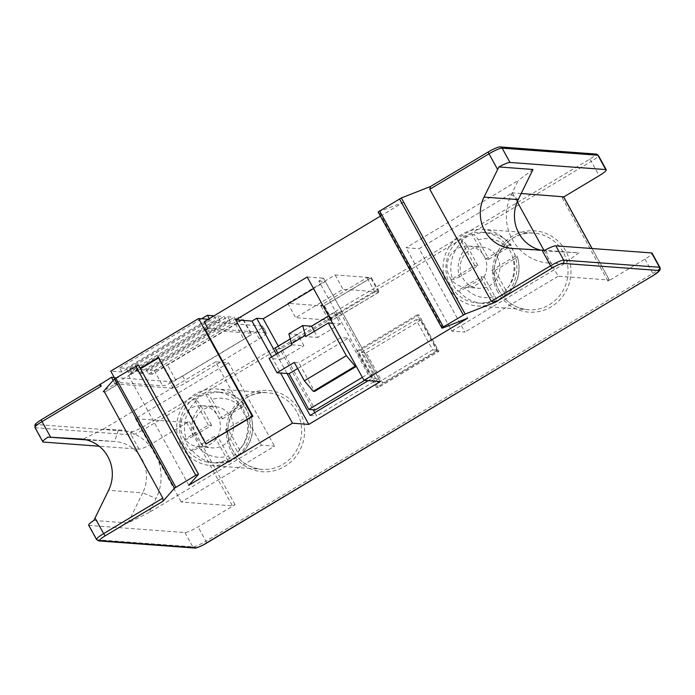 <?xml version="1.0" encoding="UTF-8"?>
<svg xmlns="http://www.w3.org/2000/svg" width="695" height="695" viewBox="0 0 695 695"><rect width="100%" height="100%" fill="white"/><g stroke="black" fill="none" stroke-linecap="round" stroke-linejoin="round"><path stroke-width="0.52" stroke-dasharray="3.48 2.61" d="M276.375 354.085L287.044 373.493M368.211 380.643L372.268 378.21L378.81 378.697L325.382 281.518L313.558 288.599M380.33 381.546L323.531 278.226L318.84 281.032L372.268 378.21M271.693 356.9L280.554 373.015M278.278 346.136L313.263 409.789M314.826 412.63L316.651 415.94L378.81 378.697M310.109 415.454L316.651 415.94M318.84 281.032L325.382 281.518M307.19 277.01L323.531 278.226M364.649 380.382L374.518 374.466L340.767 313.089L281.571 348.56L315.313 409.937M277.861 353.199L281.223 359.324L269.13 358.429M281.571 348.56L275.038 348.073M290.136 339.03L297.729 334.477L303.915 345.728L291.822 344.833M281.223 359.324L303.915 345.728M297.729 334.477L288.903 333.826M340.767 313.089L334.234 312.602L328.613 315.973M334.234 312.602L340.42 323.861L332.627 323.279M374.518 374.466L367.976 373.988L348.291 338.178L340.776 337.622L356.248 366.248M294.272 362.408L298.85 362.747L314.592 391.389M340.776 337.622L298.85 362.747M297.642 368.532L348.291 338.178M362.356 377.35L367.976 373.988M314.366 331.333L317.728 337.457L305.635 336.554M340.42 323.861L317.728 337.457M188.823 485.284L128.653 375.821L140.494 368.732M158.556 357.908L159.025 357.621L206.554 444.062M380.4 216.145L403.795 202.132L467.622 318.24M128.653 375.821L138.418 364.953M103.894 390.929L103.069 391.858L105.032 392.006L117.855 384.326L114.579 384.083L129.583 375.091M99.368 384.934L41.578 419.589A9.452 1.468 151.2 0 0 36.296 424.515L132.059 431.621A9.452 1.468 151.2 0 0 142.562 427.086L589.499 159.303A9.452 1.468 151.2 0 0 594.781 154.377L499.027 147.271A9.452 1.468 151.2 0 0 488.516 151.805L430.622 186.46M204.208 321.707L262.224 326.016A11.815 1.833 -28.8 0 1 262.71 326.233A11.815 1.833 -28.8 0 1 255.621 332.167L182.611 375.917A11.815 1.833 -28.8 0 1 169.476 381.581L114.232 377.481M378.123 212.01L403.795 202.132M324.052 306.026L287.773 303.333L335.138 274.959L371.408 277.644L324.052 306.026L331.923 320.343L295.653 317.65L343.009 289.276L379.288 291.969L331.923 320.343M207.866 328.361L265.872 332.662A11.815 1.833 151.2 0 1 266.367 332.879L262.71 326.233M205.399 329.838L250.504 333.183A11.815 1.833 -28.8 0 1 250.991 333.4A11.815 1.833 -28.8 0 1 243.902 339.342L175.826 380.13A11.815 1.833 -28.8 0 1 162.691 385.794L116.934 382.398L114.466 383.875L117.855 384.326M266.367 332.879A11.815 1.833 151.2 0 1 259.278 338.821L186.269 382.563A11.815 1.833 151.2 0 1 173.133 388.227L117.742 384.118L105.032 392.006M129.47 374.892L140.312 368.393M116.934 382.398L114.84 378.593M158.373 357.569L159.025 357.621M208.3 319.257L209.673 319.361L121.86 371.973L110.748 371.147M209.291 318.666L209.673 319.361M214.008 315.843L216.206 319.848L219.802 320.117L131.989 372.72L129.748 368.628L217.552 316.017L219.802 320.117M217.552 316.017L224.085 316.503L226.335 320.595L229.932 320.864L142.127 373.476L139.877 369.384L227.682 316.772L229.932 320.864M227.682 316.772L234.224 317.259L236.474 321.351L240.062 321.62L152.257 374.231L150.007 370.14L237.812 317.528L240.062 321.62M237.812 317.528L242.06 317.841A11.815 1.833 151.2 0 1 242.555 318.058A11.815 1.833 151.2 0 1 235.466 323.992L167.391 364.779A11.815 1.833 151.2 0 1 154.255 370.452L150.007 370.14M139.877 369.384L146.41 369.87L148.661 373.962L152.257 374.231M129.748 368.628L136.281 369.115L138.531 373.206L142.127 373.476M121.86 371.973L119.61 367.881L126.151 368.367L128.401 372.459L131.989 372.72M148.661 373.962L236.474 321.351M146.41 369.87L234.224 317.259M138.531 373.206L226.335 320.595M136.281 369.115L224.085 316.503M128.401 372.459L216.206 319.848M126.151 368.367L213.956 315.756M119.61 367.881L201.593 318.762M113.172 380.382L115.127 383.927L104.398 390.355M115.127 383.927L117.742 384.118M104.919 391.798L102.956 391.659L103.781 390.729M88.673 525.22A11.815 1.833 151.2 0 0 89.16 525.437L184.913 532.544A11.815 1.833 151.2 0 0 198.049 526.871L235.049 504.709L232.425 505.838L181.273 502.042L274.508 446.181L261.442 445.208L215.606 361.843L228.672 362.807L274.508 446.181M563.715 196.954L562.159 197.884L563.558 196.807M228.672 362.807L135.438 418.677L186.59 422.464L189.214 421.335L152.214 443.506A11.815 1.833 -28.8 0 1 139.078 449.17L99.142 446.207M543.89 250.269L558.163 276.228L609.307 280.024L607.995 281.258L644.986 259.087A11.815 1.833 151.2 0 0 652.075 253.154M378.245 387.628L358.281 351.314L418.955 314.957L438.927 351.279L378.245 387.628L376.612 387.506L356.648 351.192L417.321 314.835L437.285 351.157L376.612 387.506M517.219 201.759L512.328 192.863L419.094 248.723L464.929 332.097L451.854 331.124L406.019 247.75L419.094 248.723M521.18 193.514L512.328 192.863M451.854 331.124L564.062 263.892L578.822 252.85L544.732 250.322M558.163 276.228L464.929 332.097M564.062 263.892L549.007 263.031L546.426 250.991L578.822 252.85M512.276 248.454L546.426 250.991A35.454 34.064 94.2 0 1 545.879 250.956A35.454 34.064 94.2 0 1 540.389 250.07M549.007 263.031A47.269 45.418 94.2 0 1 512.311 239.488A47.269 45.418 94.2 0 1 511.355 194.53L518.227 180.518L406.019 247.75M484.189 256.333A20.676 19.868 94.2 0 1 483.711 277.644A20.676 19.868 94.2 0 1 465.389 287.304A20.676 19.868 94.2 0 1 449.656 277.027A20.676 19.868 94.2 0 1 450.134 255.717A20.676 19.868 94.2 0 1 468.456 246.056A20.676 19.868 94.2 0 1 484.189 256.333M532.987 169.476L518.227 180.518M215.606 361.843L103.399 429.067L118.454 429.936L114.501 441.49L86.388 439.874M81.437 439.04L114.501 441.49A35.454 34.064 94.2 0 1 115.04 441.525A35.454 34.064 94.2 0 1 142.015 459.143A35.454 34.064 94.2 0 1 142.736 492.859L156.114 498.428L149.234 512.441L261.442 445.208M118.454 429.936A47.269 45.418 94.2 0 1 155.15 453.479A47.269 45.418 94.2 0 1 156.106 498.437M217.804 415.94A20.676 19.868 94.2 0 1 217.327 437.251A20.676 19.868 94.2 0 1 199.005 446.911A20.676 19.868 94.2 0 1 183.272 436.634A20.676 19.868 94.2 0 1 183.749 415.323A20.676 19.868 94.2 0 1 202.063 405.663A20.676 19.868 94.2 0 1 217.804 415.94M103.399 429.067L82.106 439.631M135.438 418.677L181.273 502.042M93.851 520.468L127.932 522.996L149.234 512.441M181.543 446.468A38.407 36.896 -85.8 0 0 210.767 465.554A38.407 36.896 -85.8 0 0 244.779 447.615A38.407 36.896 -85.8 0 0 245.674 408.043A38.407 36.896 -85.8 0 0 216.449 388.957A38.407 36.896 -85.8 0 0 182.438 406.888A38.407 36.896 -85.8 0 0 181.543 446.468M127.932 522.996L142.736 492.859L108.585 490.322M196.346 437.598A20.676 19.868 -85.8 0 0 212.079 447.875A20.676 19.868 -85.8 0 0 230.392 438.224A20.676 19.868 -85.8 0 0 230.87 416.913A20.676 19.868 -85.8 0 0 215.137 406.627A20.676 19.868 -85.8 0 0 196.824 416.288A20.676 19.868 -85.8 0 0 196.346 437.598M243.207 409.52A35.454 34.064 94.2 0 1 242.381 446.051A35.454 34.064 94.2 0 1 210.985 462.609A35.454 34.064 94.2 0 1 184.01 444.991A35.454 34.064 94.2 0 1 184.835 408.46A35.454 34.064 94.2 0 1 216.232 391.902A35.454 34.064 94.2 0 1 243.207 409.52M222.478 418.859L241.113 407.696A29.546 28.382 -85.8 0 0 211.853 399.538L222.478 418.859L219.212 418.616L205.72 394.074A35.454 34.064 -85.8 0 0 194.861 400.581L196.503 400.702C197.632 401.041 199.126 402.822 201.003 406.045A29.546 28.382 -85.8 0 0 192.993 436.53L211.627 425.366L208.361 425.123L184.688 439.301A35.454 34.064 -85.8 0 0 187.276 445.234A35.454 34.064 -85.8 0 0 190.873 450.56L192.506 450.681L199.178 447.78L217.813 436.616L214.547 436.373L190.873 450.56M219.212 418.616L242.876 404.438A35.454 34.064 -85.8 0 1 246.473 409.763A35.454 34.064 -85.8 0 1 249.071 415.688L250.956 415.94C255.169 430.883 251.781 443.723 240.791 454.461L238.889 454.417A35.454 34.064 -85.8 0 1 228.038 460.915L229.671 461.037C230.505 460.837 230.088 459.134 228.438 455.937L217.813 436.616M208.361 425.123L194.861 400.581M228.038 460.915L214.547 436.373M249.071 415.688L225.397 429.875L238.889 454.417M241.113 407.696C244.11 405.828 245.239 404.785 244.518 404.56A35.454 34.064 -85.8 0 0 221.132 392.267C230.627 393.118 238.498 397.245 244.744 404.646L242.876 404.438M205.72 394.074L207.353 394.195C208.491 394.543 209.986 396.324 211.853 399.538M184.688 439.301L186.321 439.422L192.993 436.53M201.003 406.045L211.627 425.366M229.837 461.02L229.671 461.037A35.454 34.064 -85.8 0 1 215.884 462.974L229.837 461.02M239.288 449.439A29.546 28.382 -85.8 0 0 247.298 418.946C250.287 417.087 251.416 416.044 250.704 415.81A35.454 34.064 -85.8 0 1 240.522 454.539C241.356 454.339 240.948 452.645 239.288 449.439L228.664 430.118L225.397 429.875M247.298 418.946L228.664 430.118M447.928 286.861A38.407 36.896 -85.8 0 0 477.152 305.948A38.407 36.896 -85.8 0 0 511.173 288.008A38.407 36.896 -85.8 0 0 512.059 248.436A38.407 36.896 -85.8 0 0 482.843 229.35A38.407 36.896 -85.8 0 0 448.822 247.281A38.407 36.896 -85.8 0 0 447.928 286.861M462.731 277.991A20.676 19.868 -85.8 0 0 478.464 288.269A20.676 19.868 -85.8 0 0 496.786 278.617A20.676 19.868 -85.8 0 0 497.264 257.306A20.676 19.868 -85.8 0 0 481.531 247.02A20.676 19.868 -85.8 0 0 463.209 256.681A20.676 19.868 -85.8 0 0 462.731 277.991M509.591 249.913A35.454 34.064 94.2 0 1 508.775 286.444A35.454 34.064 94.2 0 1 477.369 303.003A35.454 34.064 94.2 0 1 450.395 285.384A35.454 34.064 94.2 0 1 451.22 248.853A35.454 34.064 94.2 0 1 482.617 232.295A35.454 34.064 94.2 0 1 509.591 249.913M494.823 296.331C496.482 299.528 496.89 301.23 496.056 301.43L494.423 301.309A35.454 34.064 -85.8 0 0 505.274 294.81L506.907 294.932C507.75 294.732 507.333 293.038 505.673 289.832A29.546 28.382 -85.8 0 0 513.683 259.339C516.672 257.48 517.81 256.438 517.089 256.203L515.455 256.081A35.454 34.064 -85.8 0 0 512.867 250.157A35.454 34.064 -85.8 0 0 509.27 244.831L510.903 244.953C511.624 245.179 510.495 246.221 507.498 248.089A29.546 28.382 -85.8 0 0 478.247 239.931L488.863 259.252L485.597 259.009L472.105 234.467A35.454 34.064 -85.8 0 0 461.254 240.974L462.887 241.095C464.017 241.434 465.52 243.215 467.387 246.438A29.546 28.382 -85.8 0 0 459.378 276.923L478.012 265.759L474.746 265.516L451.072 279.694A35.454 34.064 -85.8 0 0 453.67 285.628A35.454 34.064 -85.8 0 0 457.258 290.953L458.891 291.075L465.563 288.173A29.546 28.382 -85.8 0 0 494.823 296.331L484.198 277.01L465.563 288.173M485.597 259.009L509.27 244.831M474.746 265.516L461.254 240.974M494.423 301.309L480.931 276.766L457.258 290.953M515.455 256.081L491.782 270.268L505.274 294.81M472.105 234.467L473.738 234.589C474.876 234.936 476.379 236.717 478.247 239.931M451.072 279.694L452.706 279.816L459.378 276.923M467.387 246.438L478.012 265.759M507.498 248.089L488.863 259.252M482.617 232.295L487.525 232.66A35.454 34.064 -85.8 0 1 510.903 244.953L511.129 245.04C504.883 237.638 497.021 233.511 487.525 232.66A35.454 34.064 -85.8 0 0 473.738 234.589M484.198 277.01L480.931 276.766M496.23 301.413L496.056 301.43A35.454 34.064 -85.8 0 1 482.278 303.368L496.23 301.413M505.673 289.832L495.049 270.511L491.782 270.268M506.907 294.932L507.176 294.854C518.175 284.116 521.563 271.276 517.341 256.333L517.089 256.203A35.454 34.064 -85.8 0 1 506.907 294.932M513.683 259.339L495.049 270.511M358.281 351.314L356.648 351.192M438.927 351.279L437.285 351.157M418.955 314.957L417.321 314.835M377.889 382.667L432.646 349.863L416.053 319.683L361.296 352.487L377.889 382.667L382.789 383.032L366.195 352.852L361.296 352.487M432.646 349.863L437.546 350.219L382.789 383.032M416.053 319.683L420.953 320.048L437.546 350.219M366.195 352.852L420.953 320.048M287.773 303.333L295.653 317.65M371.408 277.644L379.288 291.969M335.138 274.959L343.009 289.276M332.253 320.039L328.5 319.761L374.866 291.978L378.627 292.256L332.253 320.039L324.383 305.713L320.621 305.435L366.995 277.653L370.756 277.93L324.383 305.713M328.5 319.761L320.621 305.435M378.627 292.256L370.756 277.93M374.866 291.978L366.995 277.653M138.314 365.17L198.379 474.424M98.829 540.936A2.363 2.267 94.2 0 1 97.031 539.763A11.815 1.833 -28.8 0 1 96.544 539.537M206.545 543.108A2.363 0.539 59.1 0 0 205.92 541.197A11.815 1.833 -28.8 0 1 192.793 546.861L97.031 539.763L89.16 525.437M184.913 532.544L192.793 546.861A2.363 2.267 -85.8 0 0 194.591 548.042M659.946 267.471A11.815 1.833 -28.8 0 1 652.866 273.413L205.92 541.197L198.049 526.871M644.986 259.087L652.866 273.413A2.363 0.539 -120.9 0 1 653.422 275.385M262.224 326.016L265.872 332.662M250.504 333.183L242.06 317.841M154.255 370.452L162.691 385.794M175.826 380.13L167.391 364.779M235.466 323.992L243.902 339.342M562.159 197.884L607.995 281.258M152.214 443.506L144.343 429.18L591.28 161.396L599.151 175.713M235.049 504.709L189.214 421.335M299.449 410.702A40.77 39.172 94.2 0 1 284.811 466.388A40.77 39.172 94.2 0 1 231.374 451.489A40.77 39.172 94.2 0 1 246.004 395.803A40.77 39.172 94.2 0 1 299.449 410.702M497.759 291.883A40.77 39.172 94.2 0 1 512.397 236.196A40.77 39.172 94.2 0 1 565.834 251.095A40.77 39.172 94.2 0 1 551.196 306.782A40.77 39.172 94.2 0 1 497.759 291.883M609.307 280.024L591.984 248.515M518.183 199.621L511.346 194.53M499.027 147.271A2.363 2.267 94.2 0 1 500.322 146.958M596.084 154.064A2.363 2.267 -85.8 0 0 594.781 154.377M589.499 159.303A2.363 0.539 -120.9 0 1 591.28 161.396A11.815 1.833 151.2 0 0 598.369 155.463M132.059 431.621A2.363 2.267 -85.8 0 0 131.207 434.853A11.815 1.833 151.2 0 0 144.343 429.18A2.363 0.539 59.1 0 0 142.562 427.086M34.959 427.529A11.815 1.833 151.2 0 0 35.454 427.746L131.207 434.853L139.078 449.17M43.325 442.063L35.454 427.746A2.363 2.267 94.2 0 1 36.296 424.515M186.59 422.464L232.425 505.838M297.573 413.29A38.407 36.896 94.2 0 1 295.497 452.106A38.407 36.896 94.2 0 1 261.911 469.351A38.407 36.896 94.2 0 1 232.686 450.264A38.407 36.896 94.2 0 1 231.93 448.814A38.407 36.896 94.2 0 1 234.015 409.989A38.407 36.896 94.2 0 1 267.601 392.753A38.407 36.896 94.2 0 1 296.817 411.84A38.407 36.896 94.2 0 1 297.573 413.29M192.506 450.681A35.454 34.064 -85.8 0 0 215.884 462.974L210.985 462.609M216.232 391.902L221.132 392.267A35.454 34.064 -85.8 0 0 207.353 394.195M196.503 400.702A35.454 34.064 -85.8 0 0 186.321 439.422M199.178 447.78A29.546 28.382 -85.8 0 0 228.438 455.937M563.966 253.684A38.407 36.896 94.2 0 1 561.881 292.499A38.407 36.896 94.2 0 1 528.304 309.744A38.407 36.896 94.2 0 1 499.08 290.658A38.407 36.896 94.2 0 1 498.324 289.207A38.407 36.896 94.2 0 1 500.4 250.382A38.407 36.896 94.2 0 1 533.986 233.146A38.407 36.896 94.2 0 1 563.211 252.233A38.407 36.896 94.2 0 1 563.966 253.684M458.891 291.075A35.454 34.064 -85.8 0 0 482.278 303.368L477.369 303.003M462.887 241.095A35.454 34.064 -85.8 0 0 452.706 279.816M173.133 388.227L169.476 381.581M182.611 375.917L186.269 382.563M259.278 338.821L255.621 332.167M442.837 327.962L379.01 211.853M250.991 333.4L242.555 318.058M592.062 248.515L609.411 280.068M511.728 248.419L545.879 250.956M80.889 438.988L115.04 441.525M210.767 465.554L261.911 469.351C249.184 468.056 239.471 461.715 232.79 450.308C217.465 425.331 239.566 389.148 267.601 392.753L216.449 388.957M199.005 446.911L212.079 447.875M202.063 405.663L215.137 406.627M477.152 305.948L528.304 309.744C515.568 308.45 505.864 302.099 499.175 290.701C483.85 265.725 505.951 229.541 533.986 233.146L482.843 229.35M465.389 287.304L478.464 288.269M468.456 246.056L481.531 247.02"/><path stroke-width="1.04" d="M280.554 373.015L308.797 424.402L380.33 381.546L363.989 380.33L467.622 318.24L442.837 327.962L441.959 328.118L443.375 326.937L465.164 314.053L494.623 302.499L491.374 301.291L429.788 189.275L430.466 186.547L488.429 151.823A2.363 0.539 -120.9 0 1 488.516 151.805M81.437 439.04L80.342 438.953A35.454 34.064 -85.8 0 1 80.889 438.988A35.454 34.064 -85.8 0 1 107.864 456.615A35.454 34.064 -85.8 0 1 108.585 490.322L93.851 520.468A11.815 1.833 151.2 0 0 88.673 525.22L96.544 539.537A11.815 1.833 -28.8 0 1 103.633 533.604L162.83 498.133L163.134 501.112L174.488 488.211L195.755 475.293L198.379 474.424L188.823 485.284L292.456 423.185L235.657 319.865L251.998 321.081L271.693 356.9M308.797 424.402L292.456 423.185M251.998 321.081L256.69 318.275L276.375 354.085M287.044 373.493L310.109 415.454L368.211 380.643M256.69 318.275L263.223 318.753L278.278 346.136M313.263 409.789L314.826 412.63M313.558 288.599L263.223 318.753M363.989 380.33L307.19 277.01L235.657 319.865M356.248 366.248L355.214 366.169L346.327 355.692L328.327 322.958L305.635 336.554L302.716 325.547L288.903 333.826L291.822 344.833L269.13 358.429L277.001 372.755L289.094 373.649L308.78 409.451L315.313 409.937L364.649 380.382M290.136 339.03L275.038 348.073L277.861 353.199M305.07 335.537L291.266 343.808M328.613 315.973L311.542 326.198L302.716 325.547M332.627 323.279L328.327 322.958M346.327 355.692L304.393 380.817L313.289 391.294L314.592 391.389L356.327 366.387M355.214 366.169L313.289 391.294M277.001 372.755L294.272 362.408L304.393 380.817M289.094 373.649L297.642 368.532M308.78 409.451L362.356 377.35M311.542 326.198L314.366 331.333M140.494 368.732L158.556 357.908M140.312 368.393L158.373 357.569L205.894 444.009L252.919 416.279L205.399 329.838L207.866 328.361L204.208 321.707L380.4 216.145M198.475 474.207L138.418 364.953L114.423 378.966L104.398 390.355M162.83 498.133L103.894 390.929M540.389 250.07A35.454 34.064 94.2 0 1 518.904 233.329A35.454 34.064 94.2 0 1 518.183 199.621L532.987 169.476L498.897 166.948L484.033 197.085A35.454 34.064 -85.8 0 0 484.754 230.801A35.454 34.064 -85.8 0 0 511.728 248.419A35.454 34.064 -85.8 0 0 512.276 248.454L544.732 250.322A11.815 1.833 151.2 0 1 555.826 245.83L563.706 260.147L659.459 267.254A11.815 1.833 -28.8 0 1 659.946 267.471C660.363 268.757 660.241 269.825 659.564 270.676L653.422 275.385A2.363 0.539 -120.9 0 1 653.335 275.411A9.452 1.468 -28.8 0 0 658.608 270.485L562.854 263.379A9.452 1.468 -28.8 0 0 552.351 267.914L494.623 302.499M430.622 186.46L401.336 197.945L378.123 212.01L441.959 328.118M114.232 377.481L111.469 377.281L99.368 384.934M114.84 378.593L110.748 371.147L198.561 318.536L208.3 319.257M205.894 444.009L252.268 416.227L198.561 318.536M252.268 416.227L252.919 416.279M201.593 318.762L207.423 315.269L209.291 318.666M207.423 315.269L214.008 315.843M80.342 438.953L48.016 437.094A11.815 1.833 -28.8 0 0 42.838 441.846A11.815 1.833 -28.8 0 0 43.325 442.063L99.142 446.207M100.123 384.074L101.244 386.125L42.047 421.587L50.657 437.251M111.469 377.281L113.172 380.382M498.897 166.948A11.815 1.833 -28.8 0 1 510 162.456L605.753 169.563A11.815 1.833 -28.8 0 1 606.24 169.78A11.815 1.833 -28.8 0 1 599.151 175.713L563.715 196.954M563.558 196.807L521.18 193.514M543.89 250.269L517.219 201.759M659.946 267.471L652.075 253.154A11.815 1.833 151.2 0 0 651.589 252.937L555.826 245.83M101.244 386.125L99.446 384.882L41.492 419.615A2.363 0.539 59.1 0 0 42.047 421.587A11.815 1.833 151.2 0 0 34.959 427.529L34.941 424.984C36.097 424.054 32.856 425.366 41.492 419.615A2.363 0.539 59.1 0 1 41.578 419.589M86.388 439.874L48.016 437.094M163.134 501.112L105.405 535.697A9.452 1.468 -28.8 0 0 100.132 540.623L195.886 547.73A9.452 1.468 -28.8 0 0 206.398 543.195L653.335 275.411M174.488 488.211L114.423 378.966M115.744 377.993L175.809 487.247M195.755 475.293L135.69 366.048M95.024 517.949L103.633 533.604A2.363 0.539 59.1 0 0 105.405 535.697M100.132 540.623A2.363 2.267 94.2 0 1 98.829 540.936L194.591 548.042A2.363 2.267 -85.8 0 0 195.886 547.73M658.608 270.485A2.363 2.267 -85.8 0 0 659.459 267.254L651.589 252.937M552.351 267.914A2.363 0.539 -120.9 0 1 550.57 265.82A11.815 1.833 -28.8 0 1 563.706 260.147A2.363 2.267 94.2 0 1 562.854 263.379M491.374 301.291L550.57 265.82L541.961 250.157M497.594 169.467L488.985 153.803L429.788 189.275M401.336 197.945L465.164 314.053M591.984 248.515L563.48 196.65M484.033 197.085L518.183 199.621M605.753 169.563L597.882 155.237A2.363 2.267 -85.8 0 0 596.084 154.064L598.369 155.463A11.815 1.833 151.2 0 0 597.882 155.237L502.12 148.139A11.815 1.833 151.2 0 0 488.985 153.803A2.363 0.539 -120.9 0 1 488.429 151.823L492.373 149.651C496.916 147.505 499.566 146.61 500.322 146.958A2.363 2.267 94.2 0 1 502.12 148.139L510 162.456M463.322 314.983L399.495 198.874M379.548 210.828L443.375 326.937M96.544 539.537L98.829 540.936M194.591 548.042C195.721 547.643 193.618 549.363 202.514 545.358L653.422 275.385M563.576 196.694L592.062 248.515M500.322 146.958L596.084 154.064M34.959 427.529L42.838 441.846M598.369 155.463L606.24 169.78"/></g></svg>
